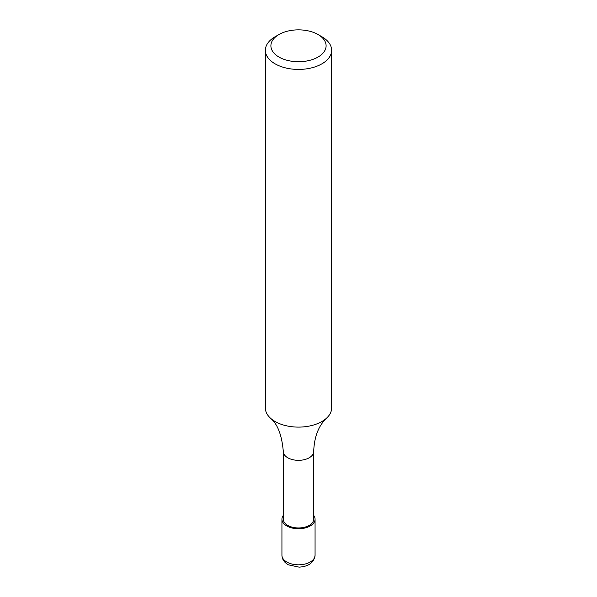 <?xml version="1.0" encoding="UTF-8"?>
<svg xmlns="http://www.w3.org/2000/svg" width="597" height="597" viewBox="0 0 597 597"><rect width="100%" height="100%" fill="white"/><g stroke="black" fill="none" stroke-linecap="round" stroke-linejoin="round"><path stroke-width="0.9" d="M318.022 34.522L321.925 36.775A33.133 19.126 180 0 1 331.633 50.297A33.133 19.126 180 0 1 321.925 63.827A33.133 19.126 180 0 1 285.821 67.968A33.133 19.126 180 0 1 265.367 50.297A33.133 19.126 180 0 1 275.075 36.775L278.978 34.522A27.611 15.94 180 0 1 318.022 34.522A27.611 15.94 180 0 1 318.022 57.058A27.611 15.94 180 0 1 278.978 57.058A27.611 15.94 180 0 1 278.978 34.522M265.367 50.297L265.367 407.982A33.133 19.126 -0 0 0 270.531 418.236A33.133 19.126 -0 0 0 321.925 421.504A33.133 19.126 -0 0 0 326.469 418.236A33.133 19.126 -0 0 0 331.633 407.982L331.633 50.297M283.314 451.563L283.314 519.189A15.186 8.768 -0 0 0 298.5 527.957A15.186 8.768 -0 0 0 313.686 519.189L313.686 451.563A15.186 8.768 -0 0 1 298.5 460.332A15.186 8.768 -0 0 1 283.314 451.563C281.881 435.168 277.62 424.057 270.531 418.236M283.314 515.368A16.567 9.567 -0 0 0 281.933 519.189A16.567 9.567 -0 0 0 298.5 528.755A16.567 9.567 -0 0 0 315.067 519.189A16.567 9.567 -0 0 0 313.686 515.368M315.067 555.262C314.089 562.531 308.776 566.493 299.127 567.15L288.455 564.844C284.262 562.538 282.082 559.344 281.933 555.262A16.567 9.567 -0 0 0 298.5 564.822A16.567 9.567 -0 0 0 315.067 555.262L315.067 519.189M326.469 418.236L323.029 422.049C317.283 429.333 314.171 439.176 313.686 451.563M281.933 555.262L281.933 519.189"/></g></svg>
